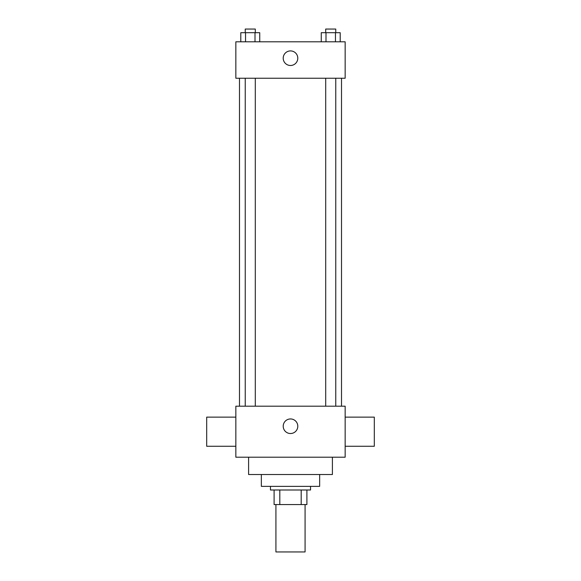 <?xml version="1.0" encoding="UTF-8"?>
<svg xmlns="http://www.w3.org/2000/svg" width="581" height="581" viewBox="0 0 581 581"><rect width="100%" height="100%" fill="white"/><g stroke="black" fill="none" stroke-linecap="round" stroke-linejoin="round"><path stroke-width="0.87" d="M275.924 504.577L275.924 551.95L305.076 551.95L305.076 504.577M301.19 490.001L301.19 504.577L274.101 504.577L274.101 490.001M301.19 504.577L306.899 504.577L306.899 490.001L306.899 504.577M310.544 486.362L310.544 490.001L270.455 490.001L270.455 486.362M279.81 490.001L279.81 504.577M319.652 474.517L319.652 486.362L261.348 486.362L261.348 474.517M332.405 457.211L332.405 474.517L248.595 474.517L248.595 457.211M345.158 457.211L235.842 457.211L235.842 406.192L345.158 406.192L345.158 457.211M283.216 426.236A7.284 7.284 0 0 1 294.146 419.925A7.284 7.284 0 0 1 294.146 432.547A7.284 7.284 0 0 1 283.216 426.236M345.158 417.129L374.309 417.129L374.309 446.273L345.158 446.273M235.842 446.273L206.691 446.273L206.691 417.129L235.842 417.129M345.158 78.246L235.842 78.246L235.842 41.803L345.158 41.803L345.158 78.246M297.784 58.202A7.284 7.284 0 0 1 286.854 64.513A7.284 7.284 0 0 1 286.854 51.891A7.284 7.284 0 0 1 297.784 58.202M340.197 41.803L340.197 32.696L321.264 32.696L321.264 41.803M335.462 32.696L335.462 41.803M325.992 32.696L325.992 41.803M325.701 32.696L325.701 29.05L335.76 29.05L335.76 32.696M259.736 41.803L259.736 32.696L240.803 32.696L240.803 41.803M255.008 32.696L255.008 41.803M245.538 32.696L245.538 41.803M245.24 32.696L245.24 29.05L255.299 29.05L255.299 32.696M239.488 78.246L239.488 406.192M341.512 78.246L341.512 406.192M335.76 406.192L335.76 78.246M325.701 406.192L325.701 78.246M245.24 78.246L245.24 406.192M255.299 78.246L255.299 406.192"/></g></svg>
